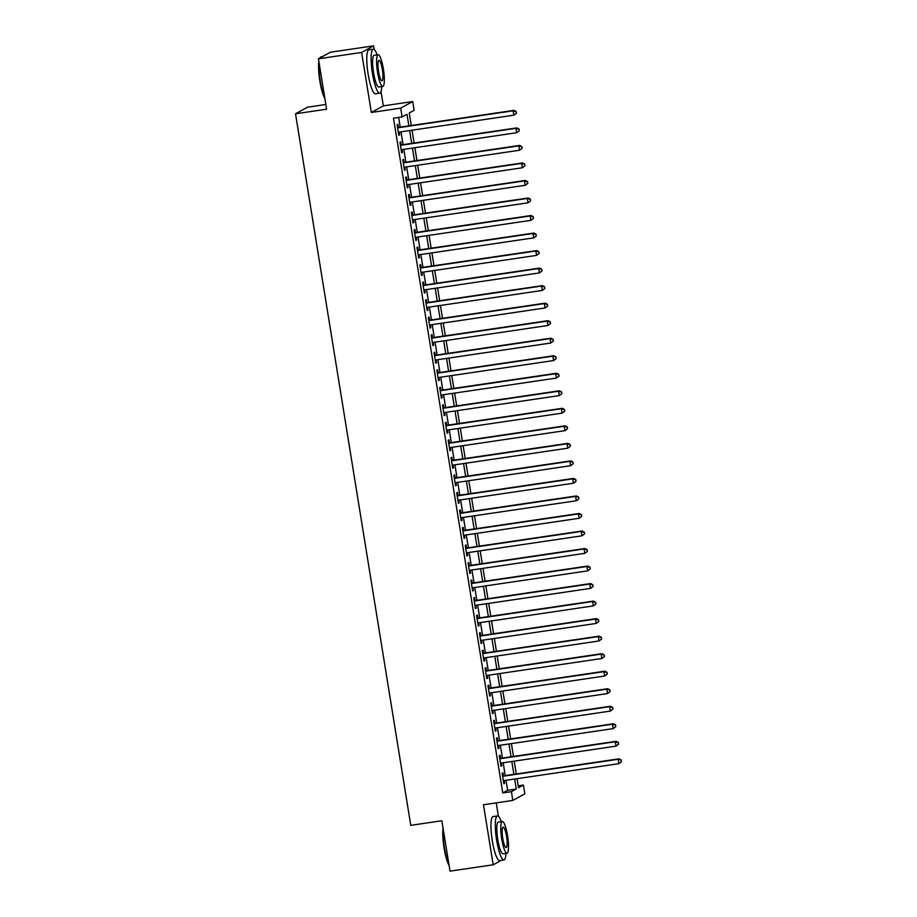 <?xml version="1.0" encoding="UTF-8"?>
<svg xmlns="http://www.w3.org/2000/svg" width="917" height="917" viewBox="0 0 917 917"><rect width="100%" height="100%" fill="white"/><g stroke="black" fill="none" stroke-linecap="round" stroke-linejoin="round"><path stroke-width="1.38" d="M518.231 785.835L523.401 785.067L524.822 793.835L512.821 800.426L511.399 791.669L516.271 788.998L514.655 779.026M498.401 816.279L496.223 802.879M325.844 104.481L307.516 107.186L295.515 113.777L410.77 825.346L441.856 820.761L450.018 871.15L493.186 864.788L501.267 860.341M295.515 113.777L326.601 109.203L318.44 58.814L330.441 52.212L373.62 45.85L361.619 52.441L371.339 112.47L400.695 108.149L412.696 101.546L414.117 110.315L409.257 112.986L411.274 125.503M371.339 112.47L383.34 105.879L381.025 91.585M374.205 49.507L373.62 45.85M383.34 105.879L412.696 101.546M318.44 58.814L361.619 52.441M503.444 775.862L502.952 772.802L502.138 773.249L503.846 783.76L504.659 783.313L504.212 780.562M500.613 758.336L500.109 755.276L499.307 755.723L501.003 766.234L501.817 765.787L501.37 763.036M497.771 740.81L497.278 737.749L496.464 738.196L498.172 748.708L498.974 748.261L498.527 745.51M494.928 723.284L494.435 720.223L493.621 720.67L495.329 731.181L496.143 730.734L495.696 727.983M492.097 705.758L491.592 702.697L490.79 703.144L492.486 713.655L493.3 713.208L492.853 710.457M489.254 688.231L488.761 685.171L487.947 685.618L489.655 696.129L490.457 695.682L490.01 692.931M486.411 670.705L485.918 667.645L485.104 668.092L486.812 678.603L487.626 678.156L487.179 675.405M483.58 653.179L483.076 650.119L482.273 650.566L483.97 661.077L484.784 660.63L484.336 657.879M480.737 635.653L480.244 632.592L479.431 633.039L481.138 643.551L481.941 643.104L481.505 640.353M477.906 618.127L477.402 615.066L476.588 615.513L478.296 626.024L479.11 625.577L478.663 622.826M475.063 600.601L474.57 597.54L473.757 597.987L475.453 608.498L476.267 608.051L475.82 605.3M472.221 583.074L471.728 580.014L470.914 580.461L472.622 590.972L473.424 590.525L472.989 587.774M469.389 565.548L468.885 562.488L468.083 562.935L469.779 573.446L470.593 572.999L470.146 570.248M466.547 548.022L466.054 544.962L465.24 545.409L466.936 555.92L467.75 555.473L467.303 552.722M463.704 530.496L463.211 527.435L462.397 527.883L464.105 538.394L464.919 537.947L464.472 535.196M460.873 512.97L460.368 509.909L459.566 510.356L461.262 520.867L462.076 520.42L461.629 517.669M458.03 495.444L457.537 492.383L456.723 492.83L458.431 503.341L459.234 502.894L458.787 500.143M455.187 477.917L454.694 474.857L453.881 475.304L455.589 485.815L456.402 485.368L455.955 482.617M452.356 460.391L451.852 457.331L451.049 457.778L452.746 468.289L453.56 467.842L453.113 465.091M449.513 442.865L449.021 439.805L448.207 440.252L449.915 450.763L450.717 450.316L450.27 447.565M446.671 425.339L446.178 422.278L445.364 422.726L447.072 433.237L447.886 432.79L447.439 430.039M443.839 407.813L443.335 404.752L442.533 405.199L444.229 415.71L445.043 415.263L444.596 412.512M440.997 390.287L440.504 387.226L439.69 387.673L441.398 398.184L442.2 397.737L441.765 394.986M438.154 372.76L437.661 369.7L436.847 370.147L438.555 380.658L439.369 380.211L438.922 377.46M435.323 355.234L434.83 352.174L434.016 352.621L435.713 363.132L436.526 362.685L436.079 359.934M432.48 337.708L431.987 334.648L431.173 335.095L432.881 345.606L433.684 345.159L433.248 342.408M429.649 320.182L429.145 317.122L428.331 317.569L430.039 328.08L430.852 327.633L430.405 324.882M426.806 302.656L426.313 299.595L425.499 300.042L427.196 310.554L428.01 310.106L427.563 307.355M423.963 285.13L423.471 282.069L422.657 282.516L424.365 293.027L425.179 292.58L424.731 289.829M421.132 267.604L420.628 264.543L419.826 264.99L421.522 275.501L422.336 275.054L421.889 272.303M418.29 250.077L417.797 247.017L416.983 247.464L418.679 257.975L419.493 257.528L419.046 254.777M415.447 232.551L414.954 229.491L414.14 229.938L415.848 240.449L416.662 240.002L416.215 237.251M412.616 215.025L412.111 211.965L411.309 212.412L413.005 222.923L413.819 222.476L413.372 219.725M409.773 197.499L409.28 194.438L408.466 194.885L410.174 205.397L410.976 204.95L410.529 202.198M406.93 179.973L406.437 176.912L405.623 177.359L407.331 187.87L408.145 187.423L407.698 184.672M404.099 162.447L403.595 159.386L402.792 159.833L404.489 170.344L405.303 169.897L404.856 167.146M401.256 144.92L400.763 141.86L399.95 142.307L401.657 152.818L402.46 152.371L402.024 149.62M408.867 125.858L406.988 114.235L402.116 116.906L393.485 118.178L502.768 792.941L507.64 790.271L506.024 780.298M505.256 775.599L503.181 762.772M502.424 758.072L500.338 745.246M499.582 740.546L497.507 727.72M496.739 723.02L494.664 710.194M493.908 705.494L491.821 692.667M491.065 687.968L488.99 675.141M488.222 670.442L486.148 657.615M485.391 652.915L483.316 640.089M482.548 635.389L480.474 622.563M479.706 617.863L477.631 605.037M476.874 600.337L474.8 587.51M474.032 582.811L471.957 569.984M471.2 565.285L469.114 552.458M468.358 547.758L466.283 534.932M465.515 530.232L463.44 517.406M462.684 512.706L460.598 499.88M459.841 495.18L457.766 482.353M456.998 477.654L454.924 464.827M454.167 460.128L452.081 447.301M451.324 442.602L449.25 429.775M448.482 425.075L446.407 412.249M445.651 407.549L443.576 394.723M442.808 390.023L440.733 377.196M439.965 372.497L437.89 359.67M437.134 354.971L435.059 342.144M434.291 337.445L432.216 324.618M431.46 319.918L429.374 307.092M428.617 302.392L426.543 289.566M425.775 284.866L423.7 272.04M422.943 267.34L420.857 254.513M420.101 249.814L418.026 236.987M417.258 232.288L415.183 219.461M414.427 214.761L412.341 201.935M411.584 197.235L409.509 184.409M408.741 179.709L406.667 166.883M405.91 162.183L403.835 149.356M403.067 144.657L400.993 131.83M400.225 127.131L398.654 117.422M398.414 127.394L397.921 124.334L397.107 124.781L398.815 135.292L399.629 134.845L399.182 132.094M512.821 800.426L483.465 804.759L493.186 864.788M502.768 792.941L511.399 791.669M402.116 116.906L400.695 108.149M517.073 778.671L518.541 787.749L523.401 785.067M412.042 130.203L414.117 143.029M414.874 147.729L416.96 160.555M417.716 165.255L419.791 178.081M420.559 182.781L422.634 195.608M423.39 200.307L425.477 213.134M426.233 217.833L428.308 230.66M429.076 235.36L431.15 248.186M431.907 252.886L433.993 265.712M434.75 270.412L436.824 283.238M437.592 287.938L439.667 300.765M440.424 305.464L442.51 318.291M443.266 322.99L445.341 335.817M446.109 340.516L448.184 353.343M448.94 358.043L451.015 370.869M451.783 375.569L453.858 388.395M454.626 393.095L456.7 405.922M457.457 410.621L459.532 423.448M460.3 428.147L462.374 440.974M463.131 445.673L465.217 458.5M465.974 463.2L468.048 476.026M468.816 480.726L470.891 493.552M471.647 498.252L473.734 511.078M474.49 515.778L476.565 528.605M477.333 533.304L479.408 546.131M480.164 550.83L482.25 563.657M483.007 568.357L485.082 581.183M485.85 585.883L487.924 598.709M488.681 603.409L490.755 616.235M491.523 620.935L493.598 633.762M494.366 638.461L496.441 651.288M497.197 655.987L499.272 668.814M500.04 673.514L502.115 686.34M502.871 691.04L504.958 703.866M505.714 708.566L507.789 721.392M508.557 726.092L510.631 738.919M511.388 743.618L513.474 756.445M514.231 761.144L516.305 773.971M513.898 774.326L511.812 761.5M511.056 756.8L508.981 743.974M508.213 739.274L506.138 726.447M505.382 721.748L503.295 708.921M502.539 704.222L500.464 691.395M499.696 686.695L497.622 673.869M496.865 669.169L494.79 656.343M494.022 651.643L491.948 638.817M491.18 634.117L489.105 621.29M488.348 616.591L486.274 603.764M485.506 599.065L483.431 586.238M482.674 581.538L480.588 568.712M479.832 564.012L477.757 551.186M476.989 546.486L474.914 533.66M474.158 528.96L472.072 516.133M471.315 511.434L469.24 498.607M468.472 493.908L466.398 481.081M465.641 476.382L463.555 463.555M462.798 458.855L460.724 446.029M459.956 441.329L457.881 428.503M457.125 423.803L455.05 410.976M454.282 406.277L452.207 393.45M451.439 388.751L449.364 375.924M448.608 371.225L446.533 358.398M445.765 353.698L443.69 340.872M442.934 336.172L440.848 323.346M440.091 318.646L438.017 305.82M437.249 301.12L435.174 288.293M434.417 283.594L432.331 270.767M431.575 266.068L429.5 253.241M428.732 248.541L426.657 235.715M425.901 231.015L423.814 218.189M423.058 213.489L420.983 200.663M420.215 195.963L418.141 183.136M417.384 178.437L415.298 165.61M414.541 160.911L412.467 148.084M411.699 143.384L409.624 130.558M507.64 790.271L516.271 788.998M398.757 134.971L399.629 134.845M401.6 152.497L402.46 152.371M404.443 170.023L405.303 169.897M407.274 187.549L408.145 187.423M410.117 205.076L410.976 204.95M412.959 222.602L413.819 222.476M415.791 240.128L416.662 240.002M418.633 257.654L419.493 257.528M421.476 275.18L422.336 275.054M424.307 292.706L425.179 292.58M427.15 310.233L428.01 310.106M429.993 327.759L430.852 327.633M432.824 345.285L433.684 345.159M435.667 362.811L436.526 362.685M438.498 380.337L439.369 380.211M441.341 397.863L442.2 397.737M444.183 415.39L445.043 415.263M447.015 432.916L447.886 432.79M449.857 450.442L450.717 450.316M452.7 467.968L453.56 467.842M455.531 485.494L456.402 485.368M458.374 503.02L459.234 502.894M461.217 520.547L462.076 520.42M464.048 538.073L464.919 537.947M466.891 555.599L467.75 555.473M469.733 573.125L470.593 572.999M472.564 590.651L473.424 590.525M475.407 608.177L476.267 608.051M478.25 625.703L479.11 625.577M481.081 643.23L481.941 643.104M483.924 660.756L484.784 660.63M486.755 678.282L487.626 678.156M489.598 695.808L490.457 695.682M492.44 713.334L493.3 713.208M495.272 730.86L496.143 730.734M498.114 748.387L498.974 748.261M500.957 765.913L501.817 765.787M503.788 783.439L504.659 783.313M516.454 113.238L516.168 111.484L516.454 113.238L513.852 115.187L398.322 132.22M516.133 113.41L513.852 115.187L513.142 110.808L513.956 110.361L397.554 127.52M397.611 127.841L513.142 110.808L515.847 111.656M516.168 111.484L513.956 110.361M324.893 98.635A21.71 4.241 -98.4 0 1 319.861 81.109A21.71 4.241 -98.4 0 1 318.852 61.37M319.85 58.035A21.71 4.241 -98.4 0 1 319.873 58L320.297 57.416A22.249 4.344 81.6 0 0 319.987 57.966M322.36 56.659L321.088 56.843A22.249 4.344 81.6 0 0 320.297 57.416M319.059 62.643A22.249 4.344 81.6 0 0 320.274 81.086A22.249 4.344 81.6 0 0 324.744 97.741M377.139 54.882A22.249 4.344 81.6 0 0 373.242 49.151A22.249 4.344 81.6 0 0 372.44 73.394A22.249 4.344 81.6 0 0 379.73 93.179A22.249 4.344 81.6 0 0 381.804 86.576M373.242 49.151L368.921 49.793A22.249 4.344 81.6 0 0 368.118 74.036A22.249 4.344 81.6 0 0 375.42 93.821L379.73 93.179M382.802 86.427L378.824 87.012A16.025 3.129 -98.4 0 1 373.574 72.775A16.025 3.129 -98.4 0 1 374.147 55.318L378.125 54.733A16.025 3.129 81.6 0 0 377.54 72.191A16.025 3.129 81.6 0 0 382.802 86.427A16.025 3.129 81.6 0 0 383.375 68.981A16.025 3.129 81.6 0 0 378.125 54.733M378.583 71.618A10.328 2.017 81.6 0 0 381.965 80.799A10.328 2.017 81.6 0 0 382.343 69.543A10.328 2.017 81.6 0 0 378.95 60.373A10.328 2.017 81.6 0 0 378.583 71.618M449.078 865.407A21.71 4.241 -98.4 0 1 444.046 847.881A21.71 4.241 -98.4 0 1 443.049 828.143M443.255 829.415A22.249 4.344 81.6 0 0 444.47 847.858A22.249 4.344 81.6 0 0 448.94 864.513M501.324 821.655A22.249 4.344 81.6 0 0 497.438 815.924A22.249 4.344 81.6 0 0 496.624 840.167A22.249 4.344 81.6 0 0 503.926 859.951A22.249 4.344 81.6 0 0 506.001 853.349M497.438 815.924L493.117 816.566A22.249 4.344 81.6 0 0 492.303 840.809A22.249 4.344 81.6 0 0 499.605 860.593L503.926 859.951M506.986 853.2L503.009 853.784A16.025 3.129 -98.4 0 1 497.759 839.548A16.025 3.129 -98.4 0 1 498.344 822.091L502.31 821.506A16.025 3.129 81.6 0 0 501.737 838.963A16.025 3.129 81.6 0 0 506.986 853.2A16.025 3.129 81.6 0 0 507.571 835.754A16.025 3.129 81.6 0 0 502.31 821.506M502.768 838.39A10.328 2.017 81.6 0 0 506.161 847.572A10.328 2.017 81.6 0 0 506.528 836.315A10.328 2.017 81.6 0 0 503.146 827.145A10.328 2.017 81.6 0 0 502.768 838.39M519.297 130.764L519.011 129.01L519.297 130.764L516.695 132.713L401.153 149.746M518.965 130.936L516.695 132.713L515.984 128.334L516.798 127.887L400.397 145.046M400.442 145.367L515.984 128.334L518.69 129.182M519.011 129.01L516.798 127.887M522.128 148.29L521.842 146.537L522.128 148.29L519.526 150.239L403.996 167.272M521.807 148.462L519.526 150.239L518.827 145.86L519.63 145.413L403.239 162.573M403.285 162.894L518.827 145.86L521.521 146.709M521.842 146.537L519.63 145.413M524.971 165.817L524.684 164.063L524.971 165.817L522.369 167.765L406.839 184.798M524.65 165.988L522.369 167.765L521.658 163.386L522.472 162.939L406.071 180.099M406.128 180.42L521.658 163.386L524.364 164.235M524.684 164.063L522.472 162.939M527.814 183.343L527.527 181.589L527.814 183.343L525.212 185.291L409.67 202.325M527.481 183.515L525.212 185.291L524.501 180.913L525.315 180.466L408.913 197.625M408.959 197.946L524.501 180.913L527.195 181.761M527.527 181.589L525.315 180.466M530.645 200.869L530.358 199.115L530.645 200.869L528.043 202.817L412.512 219.851M530.324 201.041L528.043 202.817L527.332 198.439L528.146 197.992L411.744 215.151M411.802 215.472L527.332 198.439L530.037 199.287M530.358 199.115L528.146 197.992M533.488 218.395L533.201 216.641L533.488 218.395L530.886 220.344L415.355 237.377M533.167 218.567L530.886 220.344L530.175 215.965L530.989 215.518L414.587 232.677M414.644 232.998L530.175 215.965L532.88 216.813M533.201 216.641L530.989 215.518M536.319 235.921L536.044 234.167L536.319 235.921L533.728 237.87L418.186 254.903M535.998 236.093L533.728 237.87L533.018 233.491L533.82 233.044L417.43 250.203M417.476 250.524L533.018 233.491L535.711 234.339M536.044 234.167L533.82 233.044M539.162 253.447L538.875 251.694L539.162 253.447L536.56 255.396L421.029 272.429M538.841 253.619L536.56 255.396L535.849 251.017L536.663 250.57L420.261 267.73M420.318 268.051L535.849 251.017L538.554 251.866M538.875 251.694L536.663 250.57M542.004 270.974L541.718 269.22L542.004 270.974L539.402 272.922L423.86 289.955M541.672 271.145L539.402 272.922L538.692 268.543L539.505 268.096L423.104 285.256M423.161 285.577L538.692 268.543L541.397 269.392M541.718 269.22L539.505 268.096M544.836 288.5L544.56 286.746L544.836 288.5L542.245 290.448L426.703 307.482M544.515 288.672L542.245 290.448L541.534 286.07L542.337 285.623L425.947 302.782M425.992 303.103L541.534 286.07L544.228 286.918M544.56 286.746L542.337 285.623M547.678 306.026L547.392 304.272L547.678 306.026L545.076 307.974L429.546 325.008M547.357 306.198L545.076 307.974L544.366 303.596L545.179 303.149L428.778 320.308M428.835 320.629L544.366 303.596L547.071 304.444M547.392 304.272L545.179 303.149M550.521 323.552L550.234 321.798L550.521 323.552L547.919 325.501L432.377 342.534M550.189 323.724L547.919 325.501L547.208 321.122L548.022 320.675L431.62 337.834M431.666 338.155L547.208 321.122L549.913 321.97M550.234 321.798L548.022 320.675M553.352 341.078L553.077 339.324L553.352 341.078L550.762 343.027L435.22 360.06M553.031 341.25L550.762 343.027L550.051 338.648L550.853 338.201L434.463 355.36M434.509 355.681L550.051 338.648L552.745 339.496M553.077 339.324L550.853 338.201M556.195 358.604L555.908 356.851L556.195 358.604L553.593 360.553L438.062 377.586M555.874 358.776L553.593 360.553L552.882 356.174L553.696 355.727L437.294 372.887M437.352 373.208L552.882 356.174L555.587 357.022M555.908 356.851L553.696 355.727M559.038 376.13L558.751 374.377L559.038 376.13L556.436 378.079L440.894 395.112M558.705 376.302L556.436 378.079L555.725 373.7L556.539 373.253L440.137 390.413M440.183 390.734L555.725 373.7L558.43 374.549M558.751 374.377L556.539 373.253M561.869 393.657L561.582 391.903L561.869 393.657L559.267 395.605L443.736 412.639M561.548 393.829L559.267 395.605L558.568 391.227L559.37 390.78L442.98 407.939M443.026 408.26L558.568 391.227L561.261 392.075M561.582 391.903L559.37 390.78M564.712 411.183L564.425 409.429L564.712 411.183L562.11 413.131L446.579 430.165M564.391 411.355L562.11 413.131L561.399 408.753L562.213 408.306L445.811 425.465M445.868 425.786L561.399 408.753L564.104 409.601M564.425 409.429L562.213 408.306M567.554 428.709L567.268 426.955L567.554 428.709L564.952 430.658L449.41 447.691M567.222 428.881L564.952 430.658L564.242 426.279L565.055 425.832L448.654 442.991M448.7 443.312L564.242 426.279L566.935 427.127M567.268 426.955L565.055 425.832M570.385 446.235L570.099 444.481L570.385 446.235L567.783 448.184L452.253 465.217M570.065 446.407L567.783 448.184L567.073 443.805L567.887 443.358L451.485 460.517M451.542 460.838L567.073 443.805L569.778 444.653M570.099 444.481L567.887 443.358M573.228 463.761L572.942 462.008L573.228 463.761L570.626 465.71L455.096 482.743M572.907 463.933L570.626 465.71L569.915 461.331L570.729 460.884L454.328 478.044M454.385 478.365L569.915 461.331L572.621 462.179M572.942 462.008L570.729 460.884M576.059 481.287L575.784 479.534L576.059 481.287L573.469 483.236L457.927 500.269M575.738 481.459L573.469 483.236L572.758 478.857L573.561 478.41L457.17 495.57M457.216 495.891L572.758 478.857L575.452 479.706M575.784 479.534L573.561 478.41M578.902 498.814L578.616 497.06L578.902 498.814L576.3 500.762L460.77 517.796M578.581 498.986L576.3 500.762L575.589 496.384L576.403 495.937L460.002 513.096M460.059 513.417L575.589 496.384L578.295 497.232M578.616 497.06L576.403 495.937M581.745 516.34L581.458 514.586L581.745 516.34L579.143 518.288L463.601 535.322M581.412 516.512L579.143 518.288L578.432 513.91L579.246 513.463L462.844 530.622M462.902 530.943L578.432 513.91L581.137 514.758M581.458 514.586L579.246 513.463M584.576 533.866L584.301 532.112L584.576 533.866L581.986 535.815L466.444 552.848M584.255 534.038L581.986 535.815L581.275 531.436L582.077 530.989L465.687 548.148M465.733 548.469L581.275 531.436L583.969 532.284M584.301 532.112L582.077 530.989M587.419 551.392L587.132 549.638L587.419 551.392L584.817 553.341L469.286 570.374M587.098 551.564L584.817 553.341L584.106 548.962L584.92 548.515L468.518 565.674M468.576 565.995L584.106 548.962L586.811 549.81M587.132 549.638L584.92 548.515M590.261 568.918L589.975 567.164L590.261 568.918L587.659 570.867L472.117 587.9M589.929 569.09L587.659 570.867L586.949 566.488L587.763 566.041L471.361 583.201M471.407 583.521L586.949 566.488L589.654 567.336M589.975 567.164L587.763 566.041M593.093 586.444L592.818 584.691L593.093 586.444L590.502 588.393L474.96 605.426M592.772 586.616L590.502 588.393L589.791 584.014L590.594 583.567L474.204 600.727M474.249 601.048L589.791 584.014L592.485 584.863M592.818 584.691L590.594 583.567M595.935 603.971L595.649 602.217L595.935 603.971L593.333 605.919L477.803 622.952M595.614 604.143L593.333 605.919L592.623 601.541L593.437 601.093L477.035 618.253M477.092 618.574L592.623 601.541L595.328 602.389M595.649 602.217L593.437 601.093M598.778 621.497L598.492 619.743L598.778 621.497L596.176 623.445L480.634 640.479M598.446 621.669L596.176 623.445L595.465 619.067L596.279 618.62L479.878 635.779M479.923 636.1L595.465 619.067L598.171 619.915M598.492 619.743L596.279 618.62M601.609 639.023L601.323 637.269L601.609 639.023L599.007 640.983L483.477 658.005M601.288 639.195L599.007 640.983L598.308 636.593L599.11 636.146L482.72 653.305M482.766 653.626L598.308 636.593L601.002 637.441M601.323 637.269L599.11 636.146M604.452 656.549L604.165 654.795L604.452 656.549L601.85 658.509L486.319 675.531M604.131 656.721L601.85 658.509L601.139 654.119L601.953 653.672L485.552 670.831M485.609 671.152L601.139 654.119L603.844 654.967M604.165 654.795L601.953 653.672M607.295 674.075L607.008 672.321L607.295 674.075L604.693 676.035L489.151 693.057M606.962 674.247L604.693 676.035L603.982 671.645L604.796 671.198L488.394 688.358M488.44 688.678L603.982 671.645L606.676 672.493M607.008 672.321L604.796 671.198M610.126 691.601L609.839 689.848L610.126 691.601L607.524 693.561L491.993 710.583M609.805 691.773L607.524 693.561L606.813 689.171L607.627 688.724L491.225 705.884M491.283 706.205L606.813 689.171L609.518 690.02M609.839 689.848L607.627 688.724M612.969 709.128L612.682 707.374L612.969 709.128L610.367 711.088L494.836 728.109M612.648 709.299L610.367 711.088L609.656 706.698L610.47 706.25L494.068 723.41M494.125 723.731L609.656 706.698L612.361 707.546M612.682 707.374L610.47 706.25M615.8 726.654L615.525 724.9L615.8 726.654L613.209 728.614L497.667 745.636M615.479 726.826L613.209 728.614L612.499 724.224L613.313 723.777L496.911 740.936M496.957 741.257L612.499 724.224L615.192 725.072M615.525 724.9L613.313 723.777M618.643 744.18L618.356 742.426L618.643 744.18L616.041 746.14L500.51 763.162M618.322 744.352L616.041 746.14L615.33 741.75L616.144 741.303L499.742 758.462M499.799 758.783L615.33 741.75L618.035 742.598M618.356 742.426L616.144 741.303M621.485 761.706L621.199 759.952L621.485 761.706L618.883 763.666L503.341 780.688M621.153 761.878L618.883 763.666L618.173 759.276L618.986 758.829L502.585 775.988M502.642 776.309L618.173 759.276L620.878 760.124M621.199 759.952L618.986 758.829"/></g></svg>
